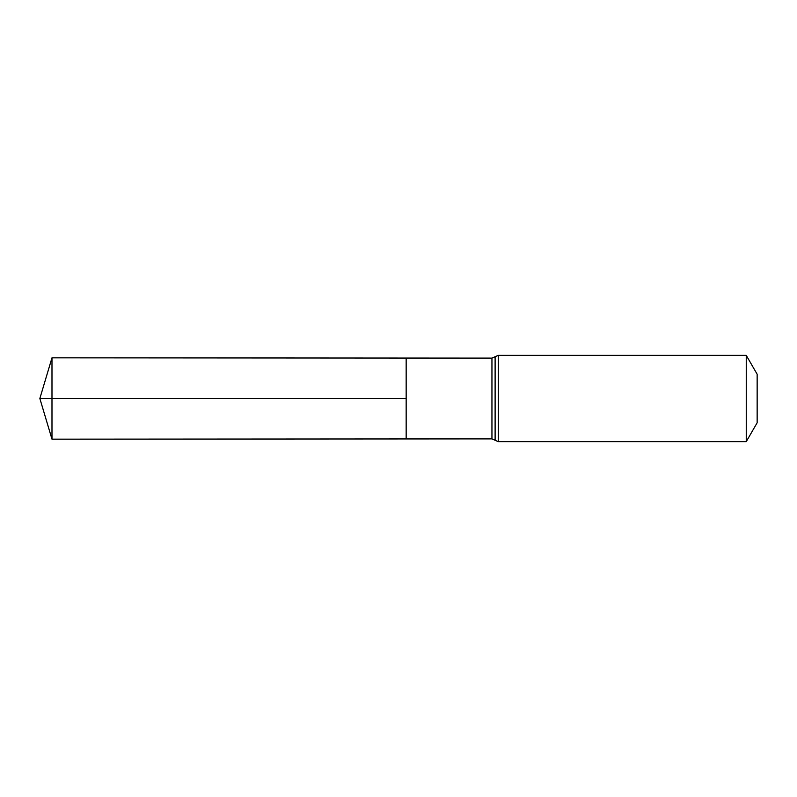 <?xml version="1.0" encoding="UTF-8"?>
<svg xmlns="http://www.w3.org/2000/svg" width="797" height="797" viewBox="0 0 797 797"><rect width="100%" height="100%" fill="white"/><g stroke="black" fill="none" stroke-linecap="round" stroke-linejoin="round"><path stroke-width="1.2" d="M406.161 398.5L406.161 358.052L51.984 357.833L51.984 439.167L406.161 438.948L406.161 358.052L491.948 358.112L491.948 438.888L406.161 438.948L406.161 398.5M746.251 355.352L746.251 441.648L757.15 422.769L757.15 374.231L746.251 355.352L498.274 355.352L491.948 358.112M51.984 357.833L39.85 398.5L406.161 398.5L39.85 398.5L51.984 439.167M746.251 441.648L498.274 441.648L498.274 355.352M498.274 441.648L495.116 440.273L495.116 356.727M495.116 440.273L491.948 438.888"/></g></svg>
